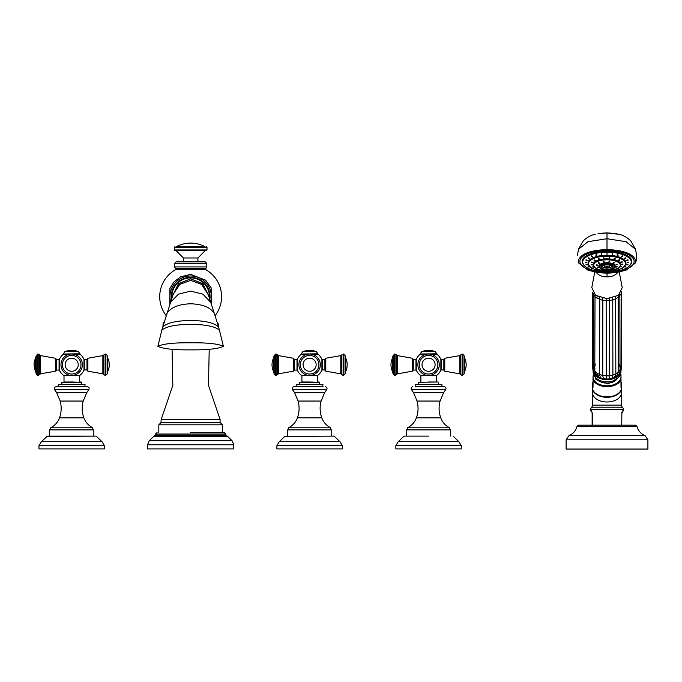 <?xml version="1.0" encoding="UTF-8"?>
<svg xmlns="http://www.w3.org/2000/svg" width="682" height="682" viewBox="0 0 682 682"><rect width="100%" height="100%" fill="white"/><g stroke="black" fill="none" stroke-linecap="round" stroke-linejoin="round"><path stroke-width="1.02" d="M190.653 246.671L205.001 246.671A30.63 30.63 0 0 0 176.297 246.671L190.653 246.671L176.297 246.671M190.653 250.541L206.416 250.541L207.004 249.944L174.294 249.944L174.89 250.541L190.653 250.541L176.075 250.541L183.364 257.975L197.933 257.975L197.933 261.845L190.653 261.845L205.222 261.845L206.706 263.329L206.706 266.901L205.921 268.205L175.376 268.205L175.402 269.774A30.929 30.929 0 0 0 166.169 315.587M206.706 263.329L174.592 263.329L176.075 261.845L190.653 261.845M172.077 349.235L172.827 385.304L161.208 419.464L220.09 419.464L220.09 422.738L190.653 422.738L220.09 422.738M161.208 419.464L160.909 422.738L190.653 422.738M190.653 432.55L224.259 432.55L222.468 432.55L222.468 424.818L220.388 422.738M225.742 435.184L155.556 435.184L153.655 436.463L227.643 436.463L225.742 435.184L225.742 434.033L224.259 432.55M233.773 444.766L147.525 444.766L147.525 448.901L233.773 448.901L233.773 444.766L232.042 440.691L149.256 440.691L153.655 436.463M190.653 277.293A19.394 19.394 0 0 0 171.48 299.611A19.394 19.394 0 0 1 190.653 277.293A19.394 19.394 0 0 1 209.817 299.611A19.394 19.394 0 0 0 190.653 277.293M208.436 295.272L202.759 283.576L190.653 278.836L178.539 283.576L172.861 295.272M223.406 346.328C218.146 343.788 207.226 342.611 190.653 342.799C174.072 342.611 163.151 343.788 157.892 346.328C163.151 348.869 174.072 350.045 190.653 349.857C207.226 350.045 218.146 348.869 223.406 346.328L218.572 326.772L208.206 294.445M219.502 330.182C214.898 326.371 205.282 324.436 190.653 324.393C176.024 324.436 166.399 326.371 161.796 330.182L157.892 346.328M82.394 364.725A10.707 10.707 0 0 0 71.695 354.018A10.707 10.707 0 0 0 60.988 364.725A10.707 10.707 0 0 0 71.695 375.432A10.707 10.707 0 0 0 82.394 364.725A10.707 10.707 0 0 0 71.695 354.018A10.707 10.707 0 0 0 60.988 364.725A10.707 10.707 0 0 1 71.695 354.018A10.707 10.707 0 0 1 82.394 364.725M68.191 354.606L62.804 354.683A13.41 13.41 0 0 0 59.377 359.405L59.377 370.045A13.41 13.41 0 0 0 63.631 375.45L79.751 375.45A13.41 13.41 0 0 0 84.005 370.045L84.005 359.405A13.41 13.41 0 0 0 80.578 354.683L75.191 354.606M71.695 381.988L81.508 382.287L61.874 382.287L71.695 381.988L64.006 381.988L64.006 375.45M81.209 381.988L79.376 381.988L79.376 375.45M61.874 382.287L61.874 384.367L84.773 384.367L85.071 386.745L87.39 386.745L56.001 386.745C54.338 387.137 53.869 388.101 54.594 389.644L88.788 389.644C89.513 388.101 89.044 387.137 87.39 386.745M81.508 382.287L81.508 384.367L58.311 384.665L85.071 384.665M50.579 427.793L92.803 427.793C88.541 425.628 85.565 422.32 83.869 417.844L59.513 417.844C57.817 422.32 54.841 425.628 50.579 427.793L50.579 429.873M49.539 436.113L49.539 429.873L93.843 429.873L93.843 436.113L71.695 436.113L93.843 436.113M41.38 441.689L102.002 441.689L104.406 445.644L38.976 445.644L41.38 441.689L47.356 436.113L71.695 436.113M38.976 445.644L38.976 448.901L104.406 448.901L104.406 445.644M84.304 370.079L84.304 359.371L86.981 359.371L86.981 370.079L84.005 369.78M59.078 359.371L59.078 370.079L56.401 370.079L56.401 359.371L59.377 359.67M320.318 364.725A10.707 10.707 0 0 0 309.611 354.018A10.707 10.707 0 0 0 298.904 364.725A10.707 10.707 0 0 0 309.611 375.432A10.707 10.707 0 0 0 320.318 364.725A10.707 10.707 0 0 0 309.611 354.018A10.707 10.707 0 0 0 298.904 364.725A10.707 10.707 0 0 0 309.611 375.432A10.707 10.707 0 0 0 320.318 364.725A10.707 10.707 0 0 0 309.611 354.018A10.707 10.707 0 0 0 298.904 364.725A10.707 10.707 0 0 0 309.611 375.432A10.707 10.707 0 0 0 320.318 364.725M306.116 354.606L300.719 354.683A13.41 13.41 0 0 0 297.301 359.405L297.301 370.045A13.41 13.41 0 0 0 301.546 375.45L317.667 375.45A13.41 13.41 0 0 0 321.921 370.045L321.921 359.405A13.41 13.41 0 0 0 318.494 354.683L313.106 354.606M309.611 381.988L319.423 382.287L299.799 382.287L309.611 381.988L301.921 381.988L301.921 375.45M319.125 381.988L317.3 381.988L317.3 375.45M322.995 384.665L296.227 384.665L322.697 384.367L322.995 386.745L309.611 386.745L322.995 386.745M325.305 386.745C326.959 387.137 327.428 388.101 326.704 389.644L292.518 389.644C291.794 388.101 292.263 387.137 293.916 386.745L309.611 386.745M288.495 427.793L330.727 427.793C326.465 425.628 323.481 422.32 321.793 417.844L297.429 417.844C295.741 422.32 292.757 425.628 288.495 427.793L288.495 429.873M287.454 436.113L287.454 429.873L331.767 429.873L331.767 436.113L333.941 436.113L284.761 436.42L333.941 436.113M342.321 445.644L276.892 445.644L276.892 448.901L342.321 448.901L342.321 445.644L339.926 441.689L334.461 436.42M322.219 370.079L322.219 359.371L324.896 359.371L324.896 370.079L321.921 369.78M297.002 359.371L297.002 370.079L294.326 370.079L294.326 359.371L297.301 359.67M604.03 258.146L603.749 257.378L604.03 258.146M604.03 258.555L603.749 257.787L604.03 258.555M601.26 270.208L601.754 269.91L601.26 270.208M596.324 268.972L597.244 268.776L596.102 268.793M592.811 267.088L594.031 267.054L592.735 266.969M591.183 264.812L592.539 264.974L591.175 264.787M591.652 262.451L592.973 262.817L591.626 262.527M594.167 260.311L595.267 260.865L594.031 260.498M598.378 258.691L599.12 259.382L598.071 258.972M609.546 257.736L609.324 258.504L609.546 257.736M615.002 258.529L614.32 259.237L615.343 258.828M619.401 260.072L618.335 260.643L619.554 260.277M622.154 262.161L620.85 262.553L622.189 262.255M622.896 264.514L621.532 264.701L622.896 264.497M621.524 266.815L620.279 266.807L621.583 266.705M618.224 268.759L617.261 268.58L618.429 268.597M613.433 270.098L612.879 269.808L613.433 270.098M609.222 261.411L608.932 262.178L609.222 261.411M614.397 262.536L613.442 263.158L614.601 262.766M617.321 264.607L615.999 264.966L617.346 264.684M617.116 267.003L615.82 267.054L617.15 266.926M613.843 268.989L612.965 268.785L614.09 268.81M601.371 269.347L602.095 269.092M597.449 267.566L598.685 267.54L597.381 267.455M596.435 265.204L597.799 265.486L596.426 265.238M598.626 262.988L599.708 263.55L598.481 263.184M603.374 261.581L603.843 262.323L603.374 261.581L602.922 261.914M603.843 262.323L604.286 261.99M611.856 265.571A4.979 2.029 0 0 1 611.046 267.225A4.979 2.029 0 0 1 610.714 267.387M603.297 267.387A4.979 2.029 0 0 1 602.973 267.225A4.979 2.029 0 0 1 602.163 265.571M605.292 266.824L604.729 267.318A9.65 8.806 0 0 0 606.264 267.54L606.264 267.949A8.201 7.613 180 0 0 607.006 267.983A8.201 7.613 180 0 0 607.747 267.949L607.747 267.54A9.65 8.806 0 0 0 609.29 267.318L608.728 266.824M604.729 267.318A8.201 2.404 -46.8 0 1 604.729 266.713A9.65 8.806 0 0 0 606.264 266.935L606.264 267.54M609.29 267.318A8.201 2.404 46.8 0 0 609.29 266.713A9.65 8.806 0 0 1 607.747 266.935L607.747 266.082A8.201 2.813 180 0 1 607.006 266.099A8.201 2.813 180 0 1 606.264 266.082L606.264 266.935M607.747 266.935L607.747 267.54M597.449 267.156L598.685 267.131M596.435 264.795L597.799 265.076M598.626 262.57L599.717 263.133M603.374 261.163L604.184 261.777M608.932 261.769L609.222 261.001L608.932 261.769M613.357 262.706L614.397 262.127M615.999 264.556L617.321 264.198M615.82 266.636L617.116 266.594M609.324 258.094L609.546 257.319L609.324 258.094M614.09 258.717L615.002 258.12M618.318 260.226L619.401 259.663M620.85 262.135L622.154 261.743M621.532 264.284L622.896 264.096M620.279 266.389L621.524 266.398M607.006 254.437L607.006 253.661L607.006 254.437M612.641 253.96L612.283 254.727L612.641 253.96M617.883 254.855L617.201 255.554L618.224 255.145M622.393 256.262L621.421 256.875L622.589 256.492M625.846 258.103L624.661 258.606L625.94 258.256M628.02 260.251L626.698 260.609L628.045 260.328M628.761 262.544L627.397 262.766L628.761 262.544M628.02 264.846L626.698 264.923L628.045 264.778M625.846 266.994L624.661 266.935L625.94 266.867M622.393 268.836L621.421 268.657L622.589 268.665M617.883 270.243L617.201 269.978M596.128 270.243L596.818 269.978M591.626 268.836L592.59 268.657L591.422 268.665M588.165 266.994L589.35 266.935L588.08 266.867M585.991 264.846L587.313 264.923L585.974 264.778M585.25 262.544L586.622 262.766L585.25 262.544M585.991 260.251L587.313 260.609L585.974 260.328M588.165 258.103L589.35 258.606L588.08 258.256M591.626 256.262L592.59 256.875L591.422 256.492M596.128 254.855L596.818 255.554L595.787 255.145M601.379 253.96L601.729 254.727L601.379 253.96M607.006 253.244L607.006 254.028L607.006 253.244M588.165 266.577L589.35 266.517M585.991 264.437L587.313 264.514M585.25 262.135L586.622 262.357M585.991 259.833L587.313 260.2M588.165 257.694L589.35 258.188M591.626 255.852L592.667 256.423M596.128 254.437L597.04 255.042M601.729 254.309L601.379 253.551L601.729 254.309M634.115 261.453A27.11 11.074 0 0 0 607.006 250.379A27.11 11.074 180 0 0 579.896 261.453A27.11 11.074 180 0 0 607.006 272.527A27.11 11.074 0 0 0 634.115 261.453L634.115 261.317A27.11 11.074 0 0 1 634.115 261.385M579.905 261.385A27.11 11.074 0 0 1 579.896 261.317A27.11 11.074 0 0 1 607.006 250.243A27.11 11.074 0 0 1 634.115 261.317M635.573 249.305L626.059 241.684L607.006 238.734L607.006 249.535C624.524 250.234 634.141 254.164 635.854 261.317L635.633 262.783L626.05 270.174L617.398 272.314L607.006 273.107L610.995 272.996M607.006 249.535C589.487 250.234 579.871 254.164 578.157 261.317L578.387 262.783L587.961 270.174L596.614 272.314L607.006 273.107L603.016 272.996M578.447 249.305L587.952 241.684L607.006 238.734L607.006 232.971M596.196 272.246L597.031 273.32C599.393 275.639 602.717 276.841 607.006 276.926L607.006 273.107M607.006 276.926C611.302 276.841 614.627 275.639 616.988 273.32L617.824 272.246M594.755 271.99L591.797 287.591L595.531 295.315L607.006 298.631L618.48 295.315L622.223 287.591L619.256 271.99M593.587 294.189L594.866 296.261L595.019 294.922L594.789 371.818L596.648 375.688L597.969 376.174M594.789 296.636L596.912 298.068L597.108 296.303M598.907 377.197L600.365 377.453L599.589 374.674L599.768 297.463M603.408 378.638L603.374 378.655A11.645 7.485 180 0 0 603.442 378.672L602.726 375.62L602.845 298.264M606.272 378.987L606.162 298.622M609.231 378.894L609.529 298.503M611.865 378.391L611.933 378.331A11.645 7.485 180 0 0 612.001 378.305L612.905 375.211L612.751 297.915M614.09 377.675L615.727 375.245L615.837 374.009L615.633 296.917M596.912 297.932L602.726 300.438L609.606 300.719L615.837 298.835L618.216 297.207L618.028 295.63M617.039 375.407L618.131 374.93A12.941 8.312 0 0 1 616.869 376.063M598.626 377.044L599.094 377.265A12.941 8.312 0 0 0 601.115 378.084L601.891 378.322A12.941 8.312 0 0 0 604.167 378.8L605.002 378.902A12.941 8.312 0 0 0 607.398 378.996L608.242 378.962A12.941 8.312 0 0 0 610.595 378.672L611.413 378.501A12.941 8.312 0 0 0 613.578 377.845L614.294 377.555A12.941 8.312 0 0 0 616.144 376.575L616.554 376.319M596.656 375.697L596.801 375.791A12.941 8.312 0 0 0 598.438 376.907M595.164 374.026A12.941 8.312 0 0 0 595.531 374.529M596.699 375.722L598.012 376.532M593.033 370.394A13.981 8.985 0 0 0 593.033 370.684A13.981 8.985 180 0 0 607.006 379.669A13.981 8.985 180 0 0 620.987 370.684A13.981 8.985 0 0 0 620.987 370.59M593.587 369.363L596.912 373.25L599.094 377.265M616.144 376.575L616.724 376.174M617.184 378.57A10.852 6.973 180 0 1 607.006 383.131A10.852 6.973 180 0 1 596.827 378.57M596.767 378.519A10.886 6.999 0 0 0 607.006 383.148A10.886 6.999 0 0 0 617.253 378.519M618.028 377.777L608.063 383.983L596.077 379.652A11.773 7.57 180 0 1 595.233 376.916M620.987 381.929A14.569 9.369 0 0 1 621.583 384.58A14.569 9.369 0 0 1 620.987 387.231L620.987 374.571L620.518 373.676M620.347 374.154A13.981 8.985 180 0 1 620.987 376.831A13.981 8.985 180 0 1 607.006 385.816A13.981 8.985 180 0 1 593.033 376.831L593.502 373.676M593.664 374.154A13.981 8.985 180 0 0 593.033 376.831L593.033 387.231A14.569 9.369 0 0 1 592.436 384.58L592.436 387.538A14.569 9.369 180 0 0 607.006 396.907A14.569 9.369 180 0 0 621.583 387.538C622.325 399.95 591.686 399.95 592.436 387.538M621.583 384.58L621.583 387.538M593.033 381.929A14.569 9.369 0 0 0 592.436 384.58M592.573 388.851A14.501 9.318 0 0 0 607.006 397.316A14.501 9.318 0 0 0 621.447 388.851M592.138 425.176L592.138 413.002L592.138 425.176L578.489 425.176L635.522 425.176L592.283 425.176L592.283 413.002L590.723 409.345A2.975 2.975 0 0 1 591.618 407.222A2.975 2.975 0 0 0 592.513 405.099L592.513 388.518M623.288 410.359L622.692 410.896A1.483 1.381 -135 0 1 622.316 411.945L621.882 413.002L622.854 411.408A1.483 1.483 45 0 0 623.288 410.359L623.288 409.345A2.975 2.975 0 0 0 622.402 407.222A2.975 2.975 0 0 1 621.507 405.099L621.507 388.518M622.692 410.896L621.788 412.474M647.9 439.796L566.12 439.796L566.12 449.054L647.9 449.054L647.9 439.796L645.078 435.645C640.858 433.854 638.156 430.743 636.971 426.31L635.522 425.176M591.32 410.896A1.483 1.381 -45 0 0 591.703 411.945L591.882 412.175M591.158 411.408A1.483 1.483 -45 0 1 590.723 410.359M621.882 413.002L621.737 425.176M620.049 368.664L620.748 366.038M619.137 366.814L619.887 363.873M618.08 363.25L618.216 361.92M595.284 365.134L594.866 362.867M594.994 368.74L593.587 364.938M600.365 377.453L601.021 378.118M611.174 378.587L611.933 378.331M612.291 377.93L613.783 377.794M612.283 254.309L612.641 253.551L612.283 254.309M616.971 255.042L617.883 254.437M621.345 256.423L622.393 255.852M624.661 258.188L625.846 257.694M626.698 260.2L628.02 259.833M627.397 262.357L628.761 262.135M626.698 264.514L628.02 264.437M624.661 266.517L625.846 266.577M592.811 266.671L594.031 266.636M591.183 264.394L592.539 264.565M591.652 262.033L592.973 262.4M594.167 259.902L595.267 260.447M598.378 258.273L599.325 258.879M439.276 364.725A10.707 10.707 0 0 0 428.569 354.018A10.707 10.707 0 0 0 417.861 364.725A10.707 10.707 0 0 0 428.569 375.432A10.707 10.707 0 0 0 439.276 364.725A10.707 10.707 0 0 0 428.569 354.018A10.707 10.707 0 0 0 417.861 364.725A10.707 10.707 0 0 1 428.569 354.018A10.707 10.707 0 0 1 439.276 364.725M425.074 354.606L419.677 354.683A13.41 13.41 0 0 0 416.259 359.405L416.259 370.045A13.41 13.41 0 0 0 420.513 375.45L436.625 375.45A13.41 13.41 0 0 0 440.879 370.045L440.879 359.405A13.41 13.41 0 0 0 437.46 354.683L432.064 354.606M420.879 381.988L420.879 375.45M438.083 381.988L418.757 382.287L438.083 381.988L436.258 381.988L436.258 375.45M436.258 381.988L428.569 381.988M441.655 384.367L415.185 384.665L441.655 384.367L438.381 384.367L438.381 382.287M415.185 384.665L415.185 386.745L444.263 386.745C445.917 387.137 446.386 388.101 445.661 389.644L443.598 392.679L413.539 392.679L417.052 401.059L440.086 401.059L443.598 392.679M441.953 384.665L441.953 386.745L415.185 386.745M407.452 427.793L449.685 427.793C445.423 425.628 442.439 422.32 440.751 417.844L416.387 417.844C414.699 422.32 411.715 425.628 407.452 427.793L407.452 429.873M406.412 436.113L428.569 436.113L406.412 436.113L406.412 429.873L450.725 429.873L450.725 436.113M428.569 436.113L404.238 436.113M461.279 445.644L395.858 445.644L395.858 448.901L461.279 448.901L461.279 445.644L458.884 441.689L453.419 436.42M441.177 370.079L441.177 359.371L443.854 359.371L443.854 370.079L440.879 369.78M415.96 359.371L415.96 370.079L413.283 370.079L413.283 359.371L416.259 359.67M174.89 246.671L174.294 247.268L207.004 247.268L206.416 246.671M174.592 263.329L174.592 266.901L206.706 266.901M205.921 268.205L205.904 269.774L175.402 269.774M163.961 322.194L162.989 323.959L163.561 323.959M217.746 323.959L218.308 323.959L217.336 322.194M218.121 325.246L218.274 325.74M162.989 323.959L163.177 325.246M160.909 422.738L158.829 424.818L222.468 424.818M157.048 432.55L155.556 434.033L225.742 434.033M170.671 302.075A20.699 20.699 0 0 1 190.653 275.98A20.699 20.699 0 0 1 210.636 302.075M209.383 298.273A18.798 18.798 0 0 0 190.653 277.881A18.798 18.798 0 0 0 171.924 298.273M172.93 295.05L179.051 283.516L190.653 278.836L202.256 283.516L208.377 295.05M161.822 329.986L173.058 294.581L179.443 283.354L190.653 278.836L201.855 283.354L208.24 294.59L201.522 284.385L190.653 280.396L179.784 284.385L173.1 294.445M170.602 302.279L178.454 294.138L190.653 291.12L202.852 294.138L210.704 302.279M166.894 313.635C170.671 307.48 178.59 304.198 190.653 303.78C202.707 304.198 210.627 307.48 214.404 313.635M162.7 327.002C167.158 322.825 176.476 320.651 190.653 320.489C204.822 320.651 214.139 322.825 218.607 327.002M80.996 364.725A9.301 9.301 0 0 0 71.695 355.424A9.301 9.301 0 0 0 62.386 364.725A9.301 9.301 0 0 0 71.695 374.026A9.301 9.301 0 0 0 80.996 364.725M65.14 364.725A6.547 6.547 0 0 1 71.695 358.178A6.547 6.547 0 0 1 78.242 364.725A6.547 6.547 0 0 1 71.695 371.281A6.547 6.547 0 0 1 65.14 364.725M62.804 354.683L67.987 354.683M75.395 354.683L80.578 354.683M86.716 392.679L56.666 392.679L60.178 401.059L83.213 401.059L86.716 392.679L88.788 389.644M46.845 436.42L96.026 436.113M87.884 358.255L87.884 371.196L102.863 373.838L102.863 355.612L87.884 358.255L86.981 359.371M105.19 354.018L105.19 375.432L105.633 375.432L105.633 354.018L103.826 354.913L103.826 374.546L102.863 373.838M107.117 355.424L107.117 374.026L107.816 371.281L107.816 358.178L107.117 355.424L105.633 354.018M78.404 351.554A20.818 20.818 0 0 0 64.978 351.554L78.404 351.554L80.016 354.009L63.366 354.009L63.955 354.606M80.016 353.805L63.366 354.009M56.401 370.079L55.498 371.196L55.498 358.255L56.401 359.371M40.519 373.838L39.556 374.546L39.556 354.913L40.519 355.612L40.519 373.838L55.498 371.196M39.556 374.546L38.192 375.432L38.192 354.018L36.265 355.424L35.566 358.178L35.566 371.281L36.265 374.026L36.265 355.424M38.192 375.432L37.749 375.432L37.749 354.018M318.912 364.725A9.301 9.301 0 0 0 309.611 355.424A9.301 9.301 0 0 0 300.31 364.725A9.301 9.301 0 0 0 309.611 374.026A9.301 9.301 0 0 0 318.912 364.725M303.064 364.725A6.547 6.547 0 0 1 309.611 358.178A6.547 6.547 0 0 1 316.158 364.725A6.547 6.547 0 0 1 309.611 371.281A6.547 6.547 0 0 1 303.064 364.725M300.719 354.683L305.903 354.683M313.311 354.683L318.494 354.683M324.632 392.679L294.581 392.679L298.094 401.059L321.128 401.059L324.632 392.679L326.704 389.644M276.892 445.644L279.296 441.689L339.926 441.689M325.8 358.255L325.8 371.196L340.787 373.838L340.787 355.612L325.8 358.255L324.896 359.371M343.106 354.018L343.106 375.432L343.558 375.432L343.558 354.018L341.75 354.913L341.75 374.546L340.787 373.838M345.041 355.424L345.041 374.026L345.74 371.281L345.74 358.178L345.041 355.424L343.558 354.018M316.329 351.554A20.818 20.818 0 0 0 302.893 351.554L316.329 351.554L317.94 354.009L301.282 354.009L301.879 354.606M317.94 353.805L301.282 354.009M294.326 370.079L293.422 371.196L293.422 358.255L294.326 359.371M278.435 373.838L277.472 374.546L277.472 354.913L278.435 355.612L278.435 373.838L293.422 371.196M277.472 374.546L276.108 375.432L276.108 354.018L274.181 355.424L273.482 358.178L273.482 371.281L274.181 374.026L274.181 355.424M276.108 375.432L275.664 375.432L275.664 354.018M593.63 265.835A13.776 5.627 0 0 1 607.006 258.862A13.776 5.627 0 0 1 620.39 265.835M607.006 256.185A18.491 7.553 180 0 0 588.515 263.738A18.491 7.553 180 0 0 607.006 271.291A18.491 7.553 180 0 0 625.496 263.738A18.491 7.553 180 0 0 607.006 256.185M624.252 266.457A18.738 7.655 180 0 0 625.744 263.465A18.738 7.655 180 0 0 607.006 255.81A18.738 7.655 180 0 0 588.268 263.465A18.738 7.655 180 0 0 589.76 266.457M593.476 264.863A13.529 5.524 0 0 1 593.476 264.761A13.529 5.524 0 0 1 607.006 259.237A13.529 5.524 0 0 1 620.543 264.761A13.529 5.524 0 0 1 620.535 264.863M619.435 267.156A13.529 5.524 180 0 0 620.543 264.966A13.529 5.524 180 0 0 607.006 259.441A13.529 5.524 180 0 0 593.476 264.966A13.529 5.524 180 0 0 594.585 267.156M593.476 264.761L593.476 264.966C595.591 270.558 600.672 269.867 607.006 270.669A13.282 5.43 180 0 0 620.296 265.238A13.282 5.43 180 0 0 607.006 259.808A13.282 5.43 180 0 0 593.724 265.238A13.282 5.43 180 0 0 607.006 270.66C616.758 269.501 621.268 267.6 620.543 264.966L620.543 264.761M599.188 266.969A8.124 3.316 0 0 1 607.006 262.74A8.124 3.316 0 0 1 614.832 266.969M599.128 266.432A7.877 3.222 0 0 1 599.128 266.33A7.877 3.222 0 0 1 607.006 263.116A7.877 3.222 0 0 1 614.891 266.33A7.877 3.222 0 0 1 614.883 266.432M614.192 267.864A7.877 3.222 180 0 0 614.891 266.534A7.877 3.222 180 0 0 607.006 263.32A7.877 3.222 180 0 0 599.128 266.534A7.877 3.222 180 0 0 599.828 267.864M607.006 263.687A7.638 3.12 180 0 0 599.376 266.807A7.638 3.12 180 0 0 607.006 269.927A7.638 3.12 180 0 0 614.644 266.807A7.638 3.12 180 0 0 607.006 263.687M607.006 264.505A6.189 2.532 180 0 0 600.816 267.037A6.189 2.532 180 0 0 607.006 269.569A6.189 2.532 180 0 0 613.195 267.037A6.189 2.532 180 0 0 607.006 264.505M607.006 269.373A5.916 2.421 180 0 0 612.385 265.946A5.916 2.421 180 0 0 607.006 264.539A5.916 2.421 180 0 0 601.626 265.946A5.916 2.421 180 0 0 607.006 269.373M602.257 265.52A4.936 2.012 180 0 0 603.775 267.583A9.676 9.676 0 0 0 610.237 267.583A4.936 2.012 180 0 0 611.763 265.52M588.276 263.363A18.738 7.655 0 0 1 588.268 263.261A18.738 7.655 0 0 1 607.006 255.605A18.738 7.655 0 0 1 625.744 263.261A18.738 7.655 0 0 1 625.744 263.363M588.515 264.744A18.985 7.758 0 0 1 607.006 255.238A18.985 7.758 0 0 1 625.505 264.744M582.471 261.803A24.535 10.025 0 0 1 582.471 261.726L582.471 261.871C583.997 268.137 592.172 271.538 607.006 272.075A24.288 9.923 180 0 0 631.293 262.144A24.288 9.923 180 0 0 607.006 252.221A24.288 9.923 180 0 0 582.718 262.144A24.288 9.923 180 0 0 607.006 272.067C621.839 271.538 630.023 268.137 631.541 261.871A24.535 10.025 180 0 0 607.006 251.846A24.535 10.025 180 0 0 582.471 261.871A24.535 10.025 180 0 0 584.389 265.75M629.631 265.75A24.535 10.025 180 0 0 631.541 261.871L631.541 261.726A24.535 10.025 0 0 1 631.541 261.803M582.471 261.726A24.535 10.025 0 0 1 607.006 251.701A24.535 10.025 0 0 1 631.541 261.726M583.127 264.241A24.833 10.145 0 0 1 607.006 251.308A24.833 10.145 0 0 1 630.884 264.241M635.854 261.317L636.57 255.358C636.835 256.807 636.519 259.288 635.633 262.783M578.157 261.317L578.387 262.783M612.376 272.902L601.635 272.902M607.006 233.014L618.736 234.258C615.079 233.679 618.335 233.457 607.006 232.946C597.969 233.244 599.231 233.611 598.029 233.67L607.006 233.014M621.089 292.868L621.575 291.836M592.598 292.135L593.357 294.078M618.08 295.869L618.233 297.403L619.887 295.246M620.023 295.204L621.191 293.942L621.055 292.723M620.049 370.377L621.191 369.124L621.055 370.335L619.768 372.722M619.844 294.164L620.049 370.974C620.177 372.56 619.512 373.898 618.062 374.981L618.25 374.827M596.912 373.25L602.726 375.62L609.606 375.901L615.837 374.009L619.887 370.428M620.987 379.942A14.569 9.369 180 0 1 607.006 386.66A14.569 9.369 180 0 1 593.033 379.942M592.513 392.67A14.501 9.318 0 0 0 607.006 401.988A14.501 9.318 0 0 0 621.507 392.67M621.507 405.099L592.513 405.099M622.402 407.222L591.618 407.222M623.288 409.345L590.723 409.345M566.12 439.796L568.941 435.645C573.161 433.854 575.864 430.743 577.049 426.31L636.971 426.31M568.941 435.645L645.078 435.645M621.191 367.956L621.191 369.158M592.53 292.962L592.53 368.144L593.306 369.226M601.669 378.288L604.405 378.86M604.764 378.902L607.636 379.022M608.003 379.004L610.833 378.655M614.908 376.865L616.306 376.49M618.233 297.403L618.216 372.389M437.87 364.725A9.301 9.301 0 0 0 428.569 355.424A9.301 9.301 0 0 0 419.268 364.725A9.301 9.301 0 0 0 428.569 374.026A9.301 9.301 0 0 0 437.87 364.725M422.022 364.725A6.547 6.547 0 0 1 428.569 358.178A6.547 6.547 0 0 1 435.116 364.725A6.547 6.547 0 0 1 428.569 371.281A6.547 6.547 0 0 1 422.022 364.725M419.677 354.683L424.86 354.683M432.277 354.683L437.46 354.683M412.874 386.745C411.22 387.137 410.752 388.101 411.476 389.644L445.661 389.644M395.858 445.644L398.254 441.689L458.884 441.689M444.758 358.255L444.758 371.196L459.745 373.838L459.745 355.612L444.758 358.255L443.854 359.371M462.072 354.018L462.072 375.432L462.515 375.432L462.515 354.018L460.708 354.913L460.708 374.546L459.745 373.838M463.999 355.424L463.999 374.026L464.698 371.281L464.698 358.178L463.999 355.424L462.515 354.018M435.287 351.554A20.818 20.818 0 0 0 421.851 351.554L435.287 351.554L436.898 354.009L420.24 354.009L420.837 354.606M436.898 353.805L420.24 354.009M413.283 370.079L412.38 371.196L412.38 358.255L413.283 359.371M397.393 373.838L396.43 374.546L396.43 354.913L397.393 355.612L397.393 373.838L412.38 371.196M396.43 374.546L395.066 375.432L395.066 354.018L393.139 355.424L392.44 358.178L392.44 371.281L393.139 374.026L393.139 355.424M395.066 375.432L394.622 375.432L394.622 354.018M174.294 247.268L174.294 249.944M207.004 247.268L207.004 249.944M205.222 250.541L197.933 257.975M174.592 266.901L175.376 268.205M215.128 315.587A30.929 30.929 0 0 0 205.904 269.774M218.308 323.959L218.308 325.246M162.989 325.246L163.032 325.74M209.221 349.235L208.479 385.304L220.09 419.464M158.829 424.818L158.829 432.55M155.556 434.033L155.556 435.184M227.643 436.463L232.042 440.691M147.525 444.766L149.256 440.691M169.809 304.632L169.912 288.469L173.688 282.195L180.525 276.807L190.653 274.377L205.666 280.183L211.122 287.821L211.488 304.632M183.364 257.975L183.364 261.845M58.311 384.665L58.311 386.745M54.594 389.644L56.666 392.679M83.869 417.844C81.908 412.32 81.687 406.719 83.213 401.059M60.178 401.059C61.695 406.719 61.474 412.32 59.513 417.844M92.803 427.793L92.803 429.873M102.002 441.689L96.537 436.42M103.826 374.546L105.19 375.432M103.826 354.913L102.863 355.612M105.633 375.432L107.117 374.026M107.816 371.281A15.379 15.379 0 0 0 107.816 358.178M86.981 370.079L87.884 371.196M80.016 354.009L79.427 354.606M64.978 351.554L63.366 353.805M40.519 355.612L55.498 358.255M39.556 354.913L38.192 354.018M37.749 375.432L36.265 374.026M35.566 358.178A15.379 15.379 0 0 0 35.566 371.281M299.799 382.287L299.799 384.367M319.423 382.287L319.423 384.367M296.227 384.665L296.227 386.745M292.518 389.644L294.581 392.679M321.793 417.844C319.832 412.32 319.611 406.719 321.128 401.059M298.094 401.059C299.611 406.719 299.389 412.32 297.429 417.844M330.727 427.793L330.727 429.873M279.296 441.689L284.761 436.42M341.75 374.546L343.106 375.432M341.75 354.913L340.787 355.612M343.558 375.432L345.041 374.026M345.74 371.281A15.379 15.379 0 0 0 345.74 358.178M324.896 370.079L325.8 371.196M317.94 354.009L317.343 354.606M302.893 351.554L301.282 353.805M278.435 355.612L293.422 358.255M277.472 354.913L276.108 354.018M275.664 375.432L274.181 374.026M273.482 358.178A15.379 15.379 0 0 0 273.482 371.281M588.268 263.261L588.268 263.465C589.444 268.29 595.693 270.899 607.006 271.3C618.327 270.899 624.567 268.29 625.744 263.465L625.744 263.261M614.891 266.33L614.891 266.534C615.897 267.804 613.271 268.938 607.006 269.936C602.249 269.782 599.623 268.648 599.128 266.534L599.128 266.33M601.626 265.946L607.006 264.565L612.385 265.946M610.237 267.583L611.046 267.225M603.775 267.583L602.973 267.225M635.53 249.16L636.57 255.366M578.489 249.16L577.441 255.366M635.539 249.177L630.79 240.891C626.997 237.302 622.981 235.085 618.736 234.258M578.481 249.177L583.221 240.891C587.014 237.302 591.038 235.085 595.284 234.258M595.343 374.171C593.587 372.312 592.905 370.948 593.306 370.079L593.485 293.422M621.191 293.942L621.191 369.124M618.062 374.981L617.304 375.535M620.987 370.684C620.935 385.662 593.076 385.662 593.033 370.684M577.049 426.31L578.489 425.176M621.583 291.973L621.583 367.155M593.391 371.042L592.53 368.144M613.988 377.802L615.727 375.245M618.233 372.577L616.502 376.362M418.757 382.287L418.757 384.367M411.476 389.644L413.539 392.679M440.751 417.844C438.79 412.32 438.569 406.719 440.086 401.059M417.052 401.059C418.569 406.719 418.347 412.32 416.387 417.844M449.685 427.793L449.685 429.873M398.254 441.689L403.718 436.42M460.708 374.546L462.072 375.432M460.708 354.913L459.745 355.612M462.515 375.432L463.999 374.026M464.698 371.281A15.379 15.379 0 0 0 464.698 358.178M443.854 370.079L444.758 371.196M436.898 354.009L436.301 354.606M421.851 351.554L420.24 353.805M397.393 355.612L412.38 358.255M396.43 354.913L395.066 354.018M394.622 375.432L393.139 374.026M392.44 358.178A15.379 15.379 0 0 0 392.44 371.281"/></g></svg>
